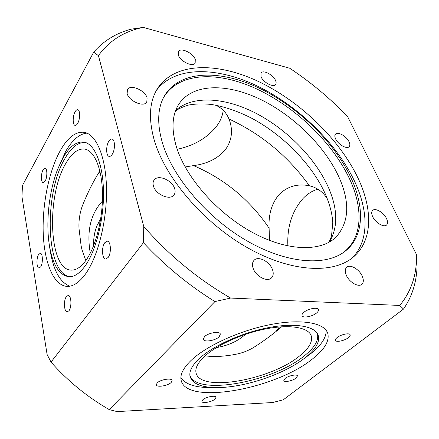 <?xml version="1.0" encoding="UTF-8"?>
<svg xmlns="http://www.w3.org/2000/svg" width="439" height="439" viewBox="0 0 439 439"><rect width="100%" height="100%" fill="white"/><g stroke="black" fill="none" stroke-linecap="round" stroke-linejoin="round"><path stroke-width="0.66" d="M327.456 199.119C323.247 192.041 317.232 187.601 309.402 185.801L307.404 185.417C296.204 183.776 286.711 186.882 278.935 194.735C271.653 203.542 268.377 214.687 269.107 228.17L269.502 240.429M185.143 166.946L193.539 165.607C206.961 163.901 217.481 158.726 225.103 150.078C231.797 140.875 233.213 130.811 229.345 119.891L228.988 118.996C226.321 112.554 221.849 107.939 215.571 105.146M281.624 326.797C273.371 333.986 263.938 340.938 253.325 347.666C248.397 350.541 243.206 352.616 237.757 353.878C227.243 356.078 217.755 356.88 209.304 356.287L205.084 355.886M85.797 260.568L81.978 249.703L81.116 245.878L78.987 228.269C78.647 221.009 79.662 213.826 82.038 206.731C87.399 193.1 93.342 181.186 99.878 170.99M171.194 382.446L172.11 380.503C171.814 377.661 160.361 379.505 157.167 382.934L156.306 384.816C156.641 387.664 167.939 385.837 171.194 382.446M219.149 336.79L220.356 334.106C219.824 330.885 208.163 332.757 204.464 336.691L203.323 339.287C203.894 342.524 215.379 340.68 219.149 336.79M316.706 312.881C318.154 311.624 318.725 310.532 318.412 309.605C317.71 306.828 307.706 308.754 303.684 312.464C302.295 313.693 301.752 314.758 302.048 315.657C302.778 318.44 312.623 316.552 316.706 312.881M348.401 337.646C349.817 336.526 350.393 335.577 350.13 334.803C349.565 332.608 340.856 334.447 337.103 337.569C335.736 338.672 335.182 339.599 335.44 340.351C336.022 342.541 344.604 340.741 348.401 337.646M296.122 378.083L297.466 375.921C297.082 373.907 288.428 375.68 285.098 378.467L283.808 380.58C284.214 382.594 292.753 380.849 296.122 378.083M215.017 399.111L216.021 397.3C215.747 395.04 205.946 396.84 202.851 399.742L201.896 401.504C202.203 403.765 211.878 401.981 215.017 399.111M198.807 359.025C212.004 346.404 240.479 333.239 266.923 327.944C293.4 322.616 313.764 325.716 317.836 334.298C320.514 341.01 316.382 348.753 305.445 357.522L302.4 359.826C281.339 375.208 243.579 387.549 217.503 387.571C201.265 387.582 192.084 383.752 189.966 376.091C189.149 371.213 192.09 365.528 198.807 359.025M317.298 333.355C319.115 339.923 314.878 347.342 304.6 355.606C273.409 381.914 195.536 396.499 189.846 375.016M326.155 330.276C326.451 337.465 321.326 345.263 310.768 353.664L302.4 359.826M217.503 387.571L211.455 387.61C195.64 387.675 185.45 384.388 180.884 377.759M190.817 360.682C205.891 346.064 239.321 330.638 270.078 324.657C300.88 318.621 323.828 322.665 327.593 332.806C329.914 340.461 324.948 349.12 312.678 358.789C276.449 388.729 187.261 405.482 181.219 380.651C179.77 375.054 182.97 368.398 190.817 360.682M45.151 181.077C47.45 177.318 47.374 168.208 45.063 168.203L43.088 169.838C40.827 173.641 40.904 182.629 43.22 182.651L45.151 181.077M77.692 123.332C80.26 119.095 80.255 109.887 77.703 109.717C76.825 109.591 75.952 110.293 75.085 111.83C72.556 116.115 72.572 125.192 75.129 125.373C75.98 125.488 76.836 124.808 77.692 123.332M112.203 154.347C115.353 149.759 115.139 139.218 111.918 139.031C110.88 138.894 109.86 139.607 108.867 141.171C105.766 145.819 105.997 156.202 109.229 156.399C110.233 156.525 111.221 155.845 112.203 154.347M108.104 257.512C111.572 253.237 110.897 241.06 107.242 241.181L104.756 242.74C101.354 247.086 102.018 259.087 105.7 258.994L108.104 257.512M68.961 310.741C71.985 307.053 71.327 295.129 68.149 295.431L66.366 296.599C63.392 300.347 64.039 312.118 67.233 311.849L68.961 310.741M40.668 266.874C43.137 263.356 42.824 253.105 40.278 253.287L38.621 254.527C36.19 258.094 36.497 268.218 39.055 268.064L40.668 266.874M63.068 157.782C69.894 145.94 77.138 140.765 84.804 142.258C95.126 144.837 103.236 164.943 103.5 192.545C103.796 220.115 95.938 250.834 85.21 265.804C80.057 272.926 74.904 276.592 69.757 276.806C59.391 275.922 52.548 265.096 49.234 244.336C45.738 221.393 49.135 190.992 57.613 169.388L63.068 157.782M70.827 276.713C45.694 275.999 43.269 193.736 65.104 158.232C71.573 147.043 78.482 141.824 85.825 142.582M69.845 286.19C59.814 282.326 53.19 270.018 49.969 249.27L49.234 244.336M57.613 169.388L65.609 151.554C72.177 140.046 79.3 133.906 86.96 133.127M60.231 150.703C67.677 137.511 75.673 131.382 84.211 132.304C96.201 134.191 105.997 156.734 106.512 188.852C107.072 220.916 97.864 257.051 85.38 274.183C79.179 282.59 73.044 286.656 66.98 286.382C53.585 285.526 44.361 262.643 43.241 233.707C42.133 204.695 48.811 171.259 60.231 150.703M372.673 216.657C375.35 222.699 383.922 227.814 386.589 225.009C387.917 223.66 387.9 221.525 386.55 218.606C383.801 212.591 375.318 207.559 372.651 210.413C371.383 211.724 371.389 213.804 372.673 216.657M335.605 138.878C338.046 144.453 346.942 149.534 349.175 146.675C350.108 145.6 350.059 143.976 349.038 141.802C346.536 136.249 337.734 131.239 335.484 134.125C334.595 135.174 334.639 136.759 335.605 138.878M261.04 76.737C263.213 82.411 273.513 87.849 275.621 84.491C276.318 83.547 276.301 82.236 275.582 80.556C273.338 74.91 263.148 69.527 261.013 72.923L261.04 76.737M178.294 55.007C180.188 61.4 192.886 67.425 195.157 63.09L195.273 59.463C193.286 53.114 180.72 47.138 178.415 51.528L178.294 55.007M127.134 93.545C128.874 101.195 143.937 107.621 146.78 102.046L147.103 97.892C145.238 90.302 130.328 83.926 127.453 89.6L127.134 93.545M153.392 185.862C155.401 194.461 170.195 200.853 174.009 194.905C175.188 193.286 175.43 191.272 174.722 188.858C172.56 180.319 157.897 174.009 154.073 180.111C152.997 181.653 152.772 183.568 153.392 185.862M253.122 268.224C255.663 276.372 267.411 282.464 271.527 277.854C273.376 275.89 273.7 273.157 272.493 269.656C269.815 261.54 258.165 255.575 254.055 260.316C252.332 262.209 252.019 264.849 253.122 268.224M346.25 275.094C349.021 282.085 358.433 287.616 361.84 284.318C363.646 282.584 363.794 279.906 362.285 276.274C359.415 269.31 350.092 263.888 346.695 267.269C344.983 268.942 344.834 271.554 346.25 275.094M350.541 176.862C333.014 140.359 295.946 105.102 256.897 87.054C218.035 69.175 178.02 70.427 163.615 97.37C157.486 109.245 157.102 124.462 162.463 143.004C172.642 177.076 206.835 217.552 246.367 240.512C285.932 263.532 324.69 266.424 344.116 251.991C364.54 237.17 364.93 206.835 350.541 176.862M343.353 252.535C363.048 237.515 363.289 207.62 349.181 178.086C331.846 141.846 295.189 106.858 256.453 88.821C217.898 70.959 178.069 71.903 163.193 98.21M352.122 258.022C369.572 240.577 368.447 210.199 354.163 180.424C335.873 142.516 298.295 106.128 257.962 86.346C217.81 66.794 175.337 65.438 156.421 90.385M357.533 177.076C338.782 138.587 300.227 101.601 259.169 81.824C218.309 62.267 175.419 61.669 157.722 88.212C149.381 101.14 148.234 118.492 154.281 140.26C165.24 178.053 204.058 223.506 248.309 248.183C292.594 272.959 334.639 274.04 354.075 256.403C373.309 239.387 372.502 207.921 357.533 177.076M86.165 260.053C95.982 246.252 103.011 218.029 102.474 193.116C101.974 168.164 94.231 150.478 84.634 149.062C78.087 148.377 71.903 153.013 66.08 162.973C46.221 194.932 48.466 269.639 71.096 270.128C76.101 270.402 81.122 267.044 86.165 260.053M287.885 245.977C286.963 226.831 292.061 210.956 303.173 198.351C307.64 193.714 312.563 190.663 317.94 189.204M299.936 355.667C309.193 348.16 312.93 341.46 311.147 335.577C308.205 327.428 290.163 324.212 266.221 328.811C242.312 333.371 216.207 345.274 204.058 356.83C197.539 363.119 194.894 368.568 196.123 373.172C200.667 392.795 271.774 379.631 299.936 355.667M223.21 110.26C222.639 115.775 220.389 121.148 216.471 126.377C207.126 138.027 194.038 145.66 177.208 149.276M338.54 176.187C350.311 201.989 349.373 222.386 335.725 237.373C320.41 252.013 287.079 251.41 252.085 232.247C217.118 213.156 185.988 177.619 176.544 147.279C171.067 128.857 172 114.239 179.342 103.417C193.572 83.152 227.435 83.432 260.261 99.291C293.208 115.287 324.136 145.419 338.54 176.187M93.677 52.186C103.461 40.964 115.852 33.309 130.855 29.226L143.207 27.388C124.155 31.284 109.229 40.695 98.429 55.632L93.677 52.186L22.477 185.472L21.95 196.677L47.099 354.476L51.012 362.098L143.427 242.701L143.751 226.486C169.01 255.322 197.962 279.182 230.612 298.059L399.742 305.445C411.316 291.441 416.924 274.523 416.556 254.702L347.551 116.494C330.002 98.281 310.741 82.197 289.751 68.254L143.207 27.388M98.429 55.632L143.751 226.486M100.295 221.223L97.979 223.627M416.556 254.702L417.05 267.082C416.386 282.897 411.875 296.89 403.512 309.067L283.298 399.803L272.581 402.53L117.103 411.612L109.234 409.603L214.923 301.577C188.649 285.246 164.812 265.617 143.427 242.701M51.012 362.098C67.93 381.167 87.339 396.999 109.234 409.603M214.923 301.577L230.612 298.059M399.742 305.445L403.512 309.067M329.415 242.026C338.26 227.007 337.832 208.602 328.131 186.816C314.993 157.87 287.062 129.598 256.387 113.498C225.789 97.557 193.182 94.824 175.721 110.37M309.402 185.801C288.302 156.399 261.501 134.131 228.988 118.996M102.402 201.139C90.56 213.919 86.516 231.254 90.28 253.149M276.054 331.39L279.418 326.956M216.493 347.567C228.264 345.597 237.933 341.18 245.489 334.304M269.107 228.17C249.906 199.866 224.719 179.013 193.539 165.607M100.152 172.187L97.771 174.481M328.778 242.383C331.072 237.927 330.863 237.658 331.577 235.414L332.778 222.754C332.29 214.002 329.837 204.486 325.425 194.214C312.189 164.554 282.952 134.669 251.064 117.91C237.208 110.924 223.835 106.425 210.945 104.411C202.708 103.609 195.267 103.818 188.627 105.031C182.339 107.017 177.949 109.02 175.463 111.056M93.523 245.966C93.408 234.986 95.79 225.992 100.663 218.995M82.208 250.614L81.978 249.703"/></g></svg>
